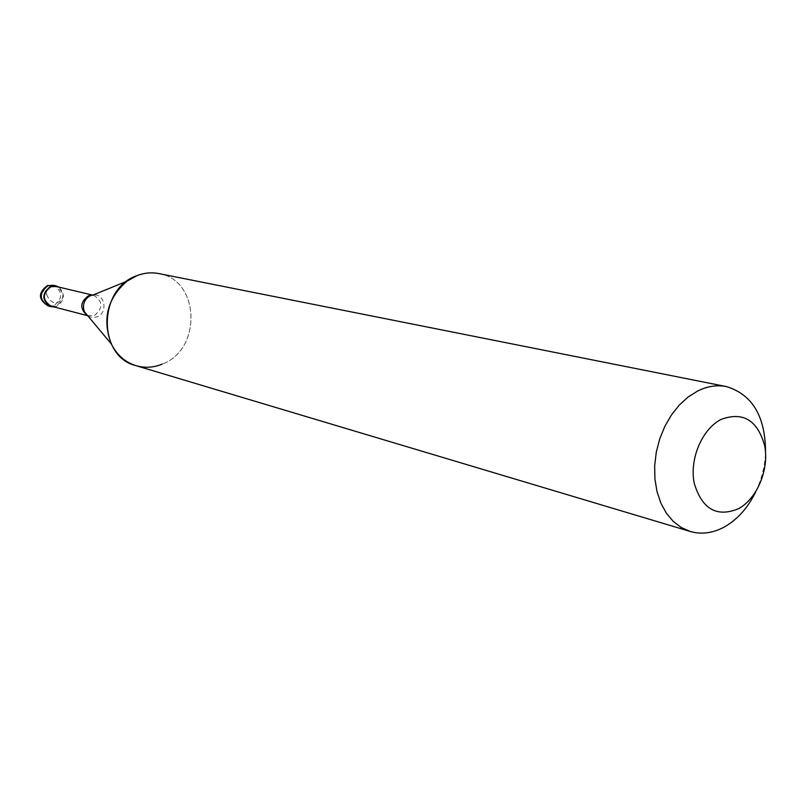 <?xml version="1.0" encoding="UTF-8"?>
<svg xmlns="http://www.w3.org/2000/svg" width="806" height="806" viewBox="0 0 806 806"><rect width="100%" height="100%" fill="white"/><g stroke="black" fill="none" stroke-linecap="round" stroke-linejoin="round"><path stroke-width="0.6" stroke-dasharray="4.03 3.02" d="M54.012 306.915L56.611 306.31C64.722 300.638 65.498 294.24 58.929 287.117M51.04 306.149L56.46 305.806C65.084 298.704 64.923 292.235 55.946 286.412M158.853 273.587C199.959 279.763 202.145 349.733 162.187 364.111C202.175 349.744 199.989 279.763 158.893 273.597M755.786 491.69C761.65 479.238 764.904 466.14 765.549 452.398M162.187 364.111C153.483 367.657 144.748 368.171 135.972 365.652M46.637 294.633L49.257 299.751L53.438 302.452L58.113 302.26L62.465 299.207M46.829 294.563L44.219 287.782L43.343 289.062L44.259 293.162M48.32 305.988L54.012 305.635C63.08 298.17 62.888 291.389 53.458 285.274M87.542 315.65L94.282 315.589C103.208 308.154 103.047 301.424 93.818 295.369L92.337 295.157M87.844 315.881L92.237 317.564L96.942 316.929C108.407 313.01 104.861 292.921 93.022 295.036M92.65 295.097L93.818 295.369L90.161 295.812"/><path stroke-width="1.21" d="M58.929 287.117L56.057 285.888L50.607 286.271C41.539 293.626 41.64 300.416 50.899 306.663L54.012 306.915M92.65 295.097L55.946 286.412L50.758 286.775C42.144 293.757 42.234 300.215 51.04 306.149L87.542 315.65M158.853 273.587L158.893 273.597C151.578 272.176 144.294 272.851 137.04 275.622L137.01 275.612C144.264 272.841 151.538 272.166 158.853 273.587L726.307 386.568C716.927 384.754 707.416 386.215 697.754 390.95L688.163 396.975L679.267 405.096L671.378 415.04L664.769 426.485L659.671 439.048L656.265 452.297L654.663 465.787L654.925 479.056L657.021 491.64L660.88 503.135L666.35 513.15L673.242 521.371L681.312 527.547L690.289 531.486C701.532 534.67 712.897 533.169 724.362 526.973C737.5 519.507 747.968 507.74 755.786 491.69M765.549 452.398C765.448 416.39 752.371 394.446 726.307 386.568M738.447 508.757C757.106 498.702 769.246 469.545 764.733 445.94C757.64 420.248 743.132 411.382 721.219 419.352C702.097 428.913 689.251 459.198 694.238 483.288C702.036 509.1 716.766 517.593 738.447 508.757M162.228 364.121C153.513 367.667 144.778 368.181 136.002 365.662C125.081 362.206 116.85 354.972 111.329 343.971C102.05 319.448 107.248 298.532 126.935 281.213L137.04 275.622C97.828 288.518 97.355 356.615 135.972 365.652L690.289 531.486M48.32 305.988C38.214 299.671 37.872 292.89 47.282 285.636L53.458 285.274L48.017 285.656C38.97 292.981 39.071 299.761 48.32 305.988L50.899 306.663M92.337 295.157L88.469 295.772C80.016 302.159 79.623 308.728 87.29 315.458M93.022 295.036L126.834 281.244M87.844 315.881L84.549 311.932C82.313 306.089 83.552 301.101 88.267 296.981L90.161 295.812M53.458 285.274L56.057 285.888M87.501 315.458L111.268 343.9"/></g></svg>
